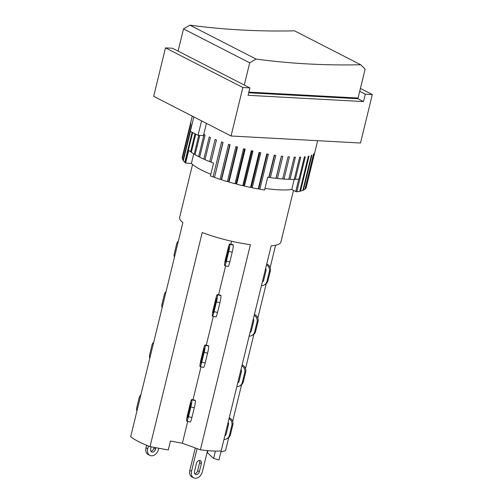 <?xml version="1.0" encoding="UTF-8"?>
<svg xmlns="http://www.w3.org/2000/svg" width="503" height="503" viewBox="0 0 503 503"><rect width="100%" height="100%" fill="white"/><g stroke="black" fill="none" stroke-linecap="round" stroke-linejoin="round"><path stroke-width="0.75" d="M266.521 264.836A6.023 5.734 61.9 0 1 269.344 271.601L266.967 281.366A6.023 5.734 61.9 0 1 264.176 285.006L265.138 284.491A6.023 5.734 -118.1 0 0 267.929 280.85L270.312 271.086A6.023 5.734 -118.1 0 0 266.741 263.93M262.428 281.63A2.484 2.358 -118.1 0 0 262.956 281.561M265.622 268.527A2.484 2.358 61.9 0 1 266.037 270.62L263.654 280.378A2.484 2.358 61.9 0 1 262.346 281.957M264.176 285.006A6.023 5.734 61.9 0 1 261.447 285.654M192.542 164.45L179.659 217.277A52.111 11.009 -166.3 0 0 182.872 222.615L130.686 436.705A52.111 11.009 13.7 0 0 150.026 446.614L168.266 449.984L170.448 441.03L182.382 443.237L200.389 449.814A52.111 11.009 13.7 0 0 221.157 450.946L271.161 245.81A52.111 11.009 -166.3 0 0 280.913 241.962L293.488 190.386M174.434 257.247A6.023 5.734 61.9 0 1 174.264 253.795L176.641 244.03A6.023 5.734 61.9 0 1 178.358 241.144M224.608 265.37A6.023 0.648 102.4 0 1 225.262 260.013L228.469 246.872A6.023 0.648 102.4 0 1 229.676 243.999A6.023 0.648 102.4 0 1 229.783 244.162L229.821 244.326A6.023 0.648 102.4 0 1 228.771 251.437L226.388 261.195A6.023 0.648 102.4 0 1 224.753 265.697A6.023 0.648 102.4 0 1 224.652 265.534L224.608 265.37M224.753 265.697L228.199 266.452A6.023 0.648 -77.6 0 0 229.833 261.95L232.21 252.192A6.023 0.648 -77.6 0 0 233.266 245.08L233.222 244.917A6.023 0.648 -77.6 0 0 233.115 244.754L229.676 243.999M228.569 250.62L225.514 262.233L228.243 249.312L228.959 247.526L228.569 250.62M230.89 244.263L231.625 241.245M150.026 446.614L202.219 232.524A52.111 11.009 -166.3 0 0 250.393 244.684L200.389 449.814M218.579 294.758L225.614 265.886M257.832 318.129L266.213 283.742M270.142 267.634L275.606 245.219M278.121 93.696L277.958 94.369M270.96 93.307L270.796 93.979M288.206 94.922L288.37 94.25M301.85 94.985L301.687 95.658M312.099 95.539L311.935 96.218M301.624 94.973L301.266 95.633M249.872 87.899L242.861 87.516L165.493 47.867L153.679 96.343L231.047 135.992L360.5 143.022L372.314 94.551L365.304 94.168L363.499 101.575L248.067 95.306L249.872 87.899L244.288 85.038L249.702 62.818L256.084 59.071L189.889 25.15A1112.825 814.634 117.1 0 0 294.525 30.834L360.72 64.755A1112.825 814.634 -62.9 0 1 256.084 59.071M244.288 85.038L172.504 48.25L165.493 47.867M201.571 120.89L198.063 135.301L203.451 135.596L206.431 123.38M193.837 116.922L190.323 131.34L198.063 135.301M363.499 101.575L357.91 98.714L248.683 92.778M248.847 92.106L358.073 98.041L359.714 91.307L365.304 94.168M360.412 88.453L372.314 94.551M259.85 92.703L259.529 93.369M262.792 93.545A43.956 9.287 -166.3 0 1 259.68 92.753M270.954 93.332L266.357 93.086L267.785 93.816M231.047 135.992L242.861 87.516M178.093 51.111L183.507 28.897L249.702 62.818M189.889 25.15L183.507 28.897M360.72 64.755L365.128 69.093L359.714 91.307M210.858 174.233A56.72 11.984 -166.3 0 1 191.392 163.412L185.626 163.098L188.744 150.309A63.806 13.487 13.7 0 0 190.606 151.799L191.373 152.007M191.392 163.412L193.712 153.887M199.779 135.395L195.07 154.704A63.806 13.487 13.7 0 0 198.61 156.64L204.029 134.42A63.806 13.487 13.7 0 0 205.086 134.961L199.666 157.175A63.806 13.487 13.7 0 0 203.809 159.143L209.223 136.923A63.806 13.487 13.7 0 0 210.436 137.47L205.017 159.684A63.806 13.487 13.7 0 0 209.688 161.652L215.102 139.432A63.806 13.487 13.7 0 0 216.453 139.972L211.034 162.186A63.806 13.487 13.7 0 0 213.555 163.161L210.436 175.949A63.806 13.487 13.7 0 0 213.046 176.918L221.578 141.909A63.806 13.487 13.7 0 0 223.043 142.431L214.511 177.44A63.806 13.487 13.7 0 0 220.018 179.313L228.551 144.304A63.806 13.487 13.7 0 0 230.104 144.807L221.571 179.816A63.806 13.487 13.7 0 0 227.369 181.602L235.901 146.593A63.806 13.487 13.7 0 0 237.523 147.065L228.991 182.073A63.806 13.487 13.7 0 0 234.989 183.74L243.521 148.731A63.806 13.487 13.7 0 0 245.181 149.171L236.649 184.173A63.806 13.487 13.7 0 0 242.754 185.695L251.286 150.686A63.806 13.487 13.7 0 0 252.965 151.082L244.433 186.091A63.806 13.487 13.7 0 0 250.538 187.437L259.076 152.428A63.806 13.487 13.7 0 0 260.743 152.774L252.21 187.782A63.806 13.487 13.7 0 0 258.234 188.939L266.766 153.931A63.806 13.487 13.7 0 0 268.395 154.22L259.862 189.229A63.806 13.487 13.7 0 0 264.578 190.008L267.697 177.213A63.806 13.487 13.7 0 0 268.822 177.389L274.236 155.169A63.806 13.487 13.7 0 0 275.807 155.402L270.388 177.616A63.806 13.487 13.7 0 0 275.952 178.339L281.372 156.125A63.806 13.487 13.7 0 0 282.849 156.295L277.436 178.508A63.806 13.487 13.7 0 0 282.636 178.999L288.056 156.779A63.806 13.487 13.7 0 0 289.42 156.879L284.006 179.099A63.806 13.487 13.7 0 0 288.766 179.345L294.18 157.131A63.806 13.487 13.7 0 0 295.418 157.162L290.005 179.376A63.806 13.487 13.7 0 0 294.242 179.376L299.656 157.162A63.806 13.487 13.7 0 0 300.737 157.125L295.324 179.345A63.806 13.487 13.7 0 0 298.977 179.093L304.39 156.879A63.806 13.487 13.7 0 0 305.308 156.779L296.776 191.788A63.806 13.487 13.7 0 0 299.782 191.297L308.314 156.288A63.806 13.487 13.7 0 0 309.049 156.119L300.511 191.127A63.806 13.487 13.7 0 0 302.831 190.398L311.363 155.389A63.806 13.487 13.7 0 0 311.898 155.163L303.366 190.172A63.806 13.487 13.7 0 0 304.956 189.216L313.488 154.214A63.806 13.487 13.7 0 0 313.822 153.918L305.29 188.927A63.806 13.487 13.7 0 0 306.12 187.77L314.658 152.761A63.806 13.487 13.7 0 0 314.777 152.415L306.245 187.424A63.806 13.487 13.7 0 0 306.277 187.305L317.638 140.695M209.688 161.652L211.115 161.872M203.809 159.143L205.092 159.382M198.61 156.64L199.741 156.879M195.736 134.112L191.303 152.302A63.806 13.487 13.7 0 0 194.189 154.176L195.145 154.408M194.189 154.176L198.779 135.338M192.278 116.124L182.293 157.081A63.806 13.487 13.7 0 0 182.256 158.313L190.794 123.304A63.806 13.487 13.7 0 0 190.882 123.7L182.344 158.709A63.806 13.487 13.7 0 0 183.042 160.231L191.58 125.222A63.806 13.487 13.7 0 0 191.75 125.486M190.474 131.415L183.337 160.664A63.806 13.487 13.7 0 0 184.796 162.331L192.127 132.258M192.674 132.541L185.299 162.809A63.806 13.487 13.7 0 0 185.626 163.098M190.606 151.799L195.007 133.735M275.952 178.339L276.128 178.037L277.436 178.508M268.822 177.389L270.388 177.616M294.312 179.074L295.324 179.345M288.841 179.037L290.005 179.376M282.717 178.678L284.006 179.099M298.763 179.118L295.739 191.542L291.759 189.499A56.72 11.984 -166.3 0 1 264.962 188.418M291.759 189.499L294.224 179.376M296.776 191.788L295.739 191.542M259.862 189.229L258.781 188.744L267.25 154.019M258.781 188.744L258.234 188.939M269.187 177.138L274.531 155.213M276.128 178.037L281.466 156.137M300.511 191.127L299.857 190.989M303.366 190.172L302.907 190.084M183.419 160.356L183.042 160.231M185.368 162.507L184.796 162.331M214.511 177.44L222.904 142.38M214.441 177.087L213.046 176.918M221.571 179.816L221.314 179.426L229.777 144.707M221.314 179.426L220.018 179.313M228.991 182.073L228.551 181.652L237.014 146.92M228.551 181.652L227.369 181.602M236.649 184.173L236.033 183.727L244.502 148.989M236.033 183.727L234.989 183.74M244.433 186.091L243.647 185.62L252.116 150.881M243.647 185.62L242.754 185.695M252.21 187.782L251.267 187.298L259.737 152.566M251.267 187.298L250.538 187.437M254.216 315.324A6.023 5.734 61.9 0 1 257.039 322.096L254.656 331.854A6.023 5.734 61.9 0 1 251.865 335.501L252.833 334.985A6.023 5.734 -118.1 0 0 255.625 331.339L258.001 321.58A6.023 5.734 -118.1 0 0 254.436 314.425M250.117 332.125A2.484 2.358 -118.1 0 0 250.645 332.055M253.311 319.021A2.484 2.358 61.9 0 1 253.726 321.109L251.349 330.873A2.484 2.358 61.9 0 1 250.041 332.445M251.865 335.501A6.023 5.734 61.9 0 1 249.142 336.142M162.123 307.742A6.023 5.734 61.9 0 1 161.953 304.29L164.33 294.525A6.023 5.734 61.9 0 1 166.047 291.633M212.304 315.865A6.023 0.648 102.4 0 1 212.958 310.508L216.158 297.361A6.023 0.648 102.4 0 1 217.365 294.494A6.023 0.648 102.4 0 1 217.472 294.657L217.51 294.821A6.023 0.648 102.4 0 1 216.46 301.926L214.083 311.69A6.023 0.648 102.4 0 1 212.448 316.192A6.023 0.648 102.4 0 1 212.341 316.022L212.304 315.865M212.448 316.192L215.888 316.947A6.023 0.648 -77.6 0 0 217.522 312.445L219.905 302.68A6.023 0.648 -77.6 0 0 220.955 295.575L220.911 295.412A6.023 0.648 -77.6 0 0 220.811 295.248L217.365 294.494M216.259 301.115L213.209 312.728L215.938 299.807L216.692 298.185L216.259 301.115M206.268 345.247L213.31 316.381M245.521 368.617L253.908 334.231M241.905 365.819A6.023 5.734 61.9 0 1 244.728 372.585L242.352 382.349A6.023 5.734 61.9 0 1 239.554 385.99L240.522 385.474A6.023 5.734 -118.1 0 0 243.314 381.834L245.697 372.069A6.023 5.734 -118.1 0 0 242.125 364.92M237.812 382.613A2.484 2.358 -118.1 0 0 238.34 382.544M241.006 369.516A2.484 2.358 61.9 0 1 241.415 371.604L239.038 381.362A2.484 2.358 61.9 0 1 237.73 382.94M239.554 385.99A6.023 5.734 61.9 0 1 236.831 386.637M149.812 358.23A6.023 5.734 61.9 0 1 149.643 354.778L152.025 345.02A6.023 5.734 61.9 0 1 153.742 342.128M199.993 366.354A6.023 0.648 102.4 0 1 200.647 360.997L203.853 347.856A6.023 0.648 102.4 0 1 205.061 344.983A6.023 0.648 102.4 0 1 205.161 345.146L205.205 345.31A6.023 0.648 102.4 0 1 204.149 352.421L201.772 362.179A6.023 0.648 102.4 0 1 200.137 366.681A6.023 0.648 102.4 0 1 200.031 366.517L199.993 366.354M200.137 366.681L203.583 367.435A6.023 0.648 -77.6 0 0 205.218 362.933L207.594 353.175A6.023 0.648 -77.6 0 0 208.644 346.064L208.607 345.901A6.023 0.648 -77.6 0 0 208.5 345.737L205.061 344.983M203.948 351.603L200.898 363.216L203.627 350.302L204.344 348.516L203.948 351.603M192.976 399.778L200.999 366.869M232.638 421.47L241.597 384.726M155.892 447.695L155.528 449.204A3.188 2.333 -62.9 0 1 151.642 451.914A3.188 2.333 -62.9 0 1 150.674 448.94L151.183 446.827M150.913 451.216A3.188 2.333 117.1 0 0 153.805 448.324L154.044 447.356M201.338 463.596L199.37 471.676A3.188 2.333 -62.9 0 1 195.485 474.379A3.188 2.333 -62.9 0 1 194.51 471.412L196.484 463.332A3.188 2.333 -62.9 0 1 200.364 460.622A3.188 2.333 -62.9 0 1 201.338 463.596L199.616 462.71A3.188 2.333 117.1 0 0 199.377 460.434M194.755 473.688A3.188 2.333 117.1 0 0 197.648 470.789L199.616 462.71M207.506 450.625L202.332 471.833A7.092 5.187 -62.9 0 1 193.705 477.85A7.092 5.187 -62.9 0 1 191.549 471.248L197.069 448.601M195.29 447.953L189.826 470.368A7.092 5.187 117.1 0 0 191.989 476.97L193.705 477.85M158.766 448.23L158.489 449.368A7.092 5.187 -62.9 0 1 149.863 455.385A7.092 5.187 -62.9 0 1 147.706 448.777L148.385 445.979M146.625 445.274L145.983 447.896A7.092 5.187 117.1 0 0 148.146 454.498L149.863 455.385M221.157 450.946L218.968 459.899L213.593 458.44L207.355 452.675L207.846 450.657M213.593 458.44L215.391 451.072M187.707 421.401L182.382 443.237M187.355 415.528L190.555 402.387A6.023 0.648 102.4 0 1 191.762 399.514A6.023 0.648 102.4 0 1 191.869 399.678L191.907 399.841A6.023 0.648 102.4 0 1 190.857 406.952L188.48 416.71A6.023 0.648 102.4 0 1 186.846 421.212A6.023 0.648 102.4 0 1 186.739 421.049L186.701 420.885A6.023 0.648 102.4 0 1 187.355 415.528M186.846 421.212L190.285 421.967A6.023 0.648 -77.6 0 0 191.92 417.465L194.303 407.707A6.023 0.648 -77.6 0 0 195.353 400.595L195.315 400.432A6.023 0.648 -77.6 0 0 195.208 400.269L191.762 399.514M190.656 406.135L187.606 417.748L190.335 404.833L191.052 403.048L190.656 406.135M229.022 418.666A6.023 5.734 61.9 0 1 231.845 425.437L229.469 435.196A6.023 5.734 61.9 0 1 223.948 439.484M228.123 422.363A2.484 2.358 61.9 0 1 228.532 424.45L226.155 434.215A2.484 2.358 61.9 0 1 224.847 435.787M224.929 435.466A2.484 2.358 -118.1 0 0 225.457 435.397M226.671 438.842L227.639 438.327A6.023 5.734 -118.1 0 0 230.431 434.68L232.814 424.922A6.023 5.734 -118.1 0 0 229.242 417.767M220.93 451.857L225.514 450.713L228.714 437.572M136.929 411.083A6.023 5.734 61.9 0 1 136.759 407.631L139.142 397.867A6.023 5.734 61.9 0 1 140.859 394.974M269.344 271.601L270.312 271.086M266.967 281.366L267.929 280.85M226.476 259.208L225.866 259.076M228.821 249.444L228.243 249.312M233.266 245.08L229.821 244.326M229.783 244.162L233.222 244.917M232.21 252.192L228.771 251.437M229.833 261.95L226.388 261.195M257.039 322.096L258.001 321.58M254.656 331.854L255.625 331.339M214.165 309.703L213.555 309.571M216.51 299.933L215.938 299.807M220.955 295.575L217.51 294.821M217.472 294.657L220.911 295.412M219.905 302.68L216.46 301.926M217.522 312.445L214.083 311.69M244.728 372.585L245.697 372.069M242.352 382.349L243.314 381.834M201.854 360.192L201.244 360.06M204.205 350.428L203.627 350.302M208.644 346.064L205.205 345.31M205.161 345.146L208.607 345.901M207.594 353.175L204.149 352.421M205.218 362.933L201.772 362.179M153.805 448.324L155.528 449.204M197.648 470.789L199.37 471.676M189.826 470.368L191.549 471.248M147.706 448.777L145.983 447.896M195.315 400.432L191.869 399.678M190.335 404.833L190.907 404.959M187.952 414.591L188.562 414.724M191.92 417.465L188.48 416.71M194.303 407.707L190.857 406.952M195.353 400.595L191.907 399.841M229.469 435.196L230.431 434.68M231.845 425.437L232.814 424.922"/></g></svg>
